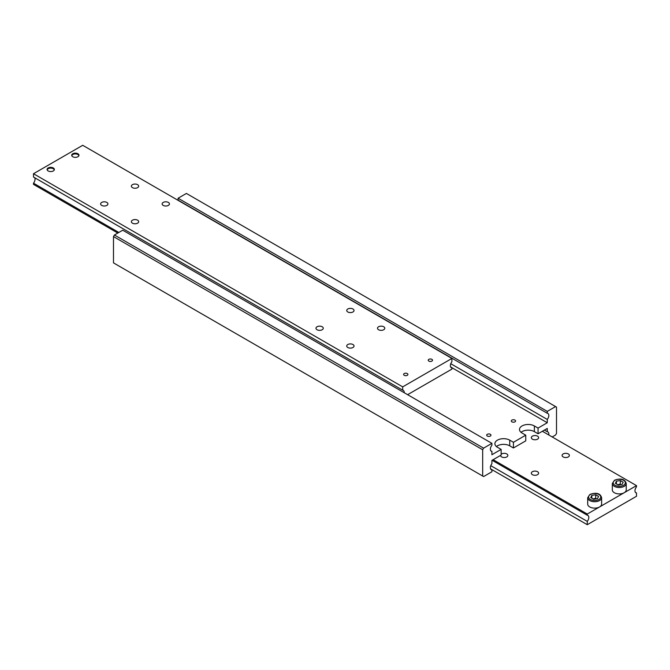 <?xml version="1.0" encoding="UTF-8"?>
<svg xmlns="http://www.w3.org/2000/svg" width="670" height="670" viewBox="0 0 670 670"><rect width="100%" height="100%" fill="white"/><g stroke="black" fill="none" stroke-linecap="round" stroke-linejoin="round"><path stroke-width="1" d="M490.775 450.751L491.906 451.396A4.355 2.513 -60 0 1 491.269 451.203A4.355 2.513 -60 0 1 490.365 449.21A4.355 2.513 -60 0 1 491.906 445.248L491.906 443.347L483.598 448.146L114.411 235.003L113.49 236.594L113.49 262.883L482.676 476.035L482.676 449.746L483.598 448.146M547.281 413.273L547.281 411.38L555.589 406.581L186.402 193.437L178.094 198.228L178.094 200.129L547.281 413.273A4.355 2.513 -60 0 1 547.918 413.474A4.355 2.513 -60 0 1 548.822 415.459A4.355 2.513 -60 0 1 547.281 419.428L450.784 363.718M544.409 430.09L547.281 431.748A4.355 2.513 -60 0 1 547.918 431.941A4.355 2.513 -60 0 1 548.822 433.934A4.355 2.513 -60 0 1 548.713 434.939M490.775 469.226L491.906 469.871A4.355 2.513 -60 0 1 491.269 469.678A4.355 2.513 -60 0 1 490.365 467.685A4.355 2.513 -60 0 1 491.906 463.715L491.906 460.399L501.135 455.072L501.135 449.386L497.442 447.258A8.702 5.025 180 0 1 494.895 443.707A8.702 5.025 180 0 1 497.442 440.148A8.702 5.025 180 0 1 509.744 440.148L513.438 442.284L525.749 435.182L522.056 433.046A8.702 5.025 180 0 1 519.501 429.495A8.702 5.025 180 0 1 522.056 425.944A8.702 5.025 180 0 1 534.358 425.944L538.052 428.071L547.281 422.745L547.281 419.428M525.749 435.182L525.749 440.86L513.438 447.97L509.744 445.835A8.702 5.025 0 0 0 497.442 445.835A8.702 5.025 0 0 0 496.42 446.547M547.281 431.748L547.281 428.432L538.052 433.758L534.358 431.622A8.702 5.025 0 0 0 522.056 431.622A8.702 5.025 0 0 0 521.034 432.334M514.954 420.098A2.144 1.24 180 0 1 515.582 420.969A2.144 1.24 180 0 1 514.259 422.108A2.144 1.24 180 0 1 511.922 421.84A2.144 1.24 180 0 1 511.302 420.969A2.144 1.24 180 0 1 512.617 419.83A2.144 1.24 180 0 1 514.954 420.098M490.34 434.302A2.144 1.24 180 0 1 490.968 435.182A2.144 1.24 180 0 1 489.644 436.321A2.144 1.24 180 0 1 487.316 436.053A2.144 1.24 180 0 1 486.688 435.182A2.144 1.24 180 0 1 488.011 434.034A2.144 1.24 180 0 1 490.34 434.302M491.906 451.396L491.906 454.721L501.135 449.386M450.592 366.925L547.281 422.745M491.906 469.871L491.906 471.772L483.598 476.563L482.676 476.035M491.906 443.347L122.719 230.204L114.411 235.003M113.49 236.594L482.676 449.746M555.589 406.581L556.51 407.117L556.51 433.406L555.589 434.998L552.206 436.957M538.052 428.071L538.052 433.758M513.438 442.284L513.438 447.97M178.094 198.228L547.281 411.38M71.807 155.767A3.551 2.052 180 0 1 72.829 154.51A3.551 2.052 180 0 1 77.854 154.51L77.921 154.544A3.643 2.102 180 0 1 78.926 155.641M77.921 154.544L77.854 154.51A3.551 2.052 180 0 1 78.876 155.767M72.762 156.738A3.643 2.102 180 0 1 71.698 155.247A3.643 2.102 180 0 1 73.943 153.304A3.643 2.102 180 0 1 77.921 153.757A3.643 2.102 180 0 1 78.985 155.247A3.643 2.102 180 0 1 76.74 157.19A3.643 2.102 180 0 1 72.762 156.738M71.757 155.641A3.643 2.102 180 0 1 72.762 154.544A3.643 2.102 180 0 1 72.796 154.527M450.784 367.269L451.907 367.914A4.355 2.513 -60 0 1 451.27 367.721A4.355 2.513 -60 0 1 450.374 365.728A4.355 2.513 -60 0 1 451.907 361.767L451.907 358.45L402.687 386.866L402.687 390.183A4.355 2.513 -60 0 1 403.323 390.384A4.355 2.513 -60 0 1 404.219 392.369A4.355 2.513 -60 0 1 404.211 392.721M118.825 232.448L33.5 183.186A4.355 2.513 120 0 0 35.041 179.225A4.355 2.513 120 0 0 34.622 177.684M451.907 358.45L82.728 145.298L33.5 173.723L33.5 177.039L402.687 390.183M317.036 329.741A3.643 2.102 180 0 1 315.972 328.25A3.643 2.102 180 0 1 318.225 326.307A3.643 2.102 180 0 1 322.195 326.759A3.643 2.102 180 0 1 323.267 328.25A3.643 2.102 180 0 1 321.014 330.193A3.643 2.102 180 0 1 317.036 329.741M347.805 347.504A3.643 2.102 180 0 1 346.733 346.013A3.643 2.102 180 0 1 348.986 344.07A3.643 2.102 180 0 1 352.964 344.522A3.643 2.102 180 0 1 354.028 346.013A3.643 2.102 180 0 1 351.775 347.956A3.643 2.102 180 0 1 347.805 347.504M347.805 311.977A3.643 2.102 180 0 1 346.733 310.486A3.643 2.102 180 0 1 348.986 308.543A3.643 2.102 180 0 1 352.964 308.996A3.643 2.102 180 0 1 354.028 310.486A3.643 2.102 180 0 1 351.775 312.429A3.643 2.102 180 0 1 347.805 311.977M378.567 329.741A3.643 2.102 180 0 1 377.503 328.25A3.643 2.102 180 0 1 379.756 326.307A3.643 2.102 180 0 1 383.726 326.759A3.643 2.102 180 0 1 384.798 328.25A3.643 2.102 180 0 1 382.545 330.193A3.643 2.102 180 0 1 378.567 329.741M101.681 205.405A3.643 2.102 180 0 1 100.617 203.915A3.643 2.102 180 0 1 102.862 201.971A3.643 2.102 180 0 1 106.84 202.424A3.643 2.102 180 0 1 107.904 203.915A3.643 2.102 180 0 1 105.659 205.858A3.643 2.102 180 0 1 101.681 205.405M132.451 223.169A3.643 2.102 180 0 1 131.379 221.678A3.643 2.102 180 0 1 133.632 219.735A3.643 2.102 180 0 1 137.601 220.187A3.643 2.102 180 0 1 138.673 221.678A3.643 2.102 180 0 1 136.42 223.621A3.643 2.102 180 0 1 132.451 223.169M132.451 187.642A3.643 2.102 180 0 1 131.379 186.151A3.643 2.102 180 0 1 133.632 184.208A3.643 2.102 180 0 1 137.601 184.66A3.643 2.102 180 0 1 138.673 186.151A3.643 2.102 180 0 1 136.42 188.094A3.643 2.102 180 0 1 132.451 187.642M163.212 205.405A3.643 2.102 180 0 1 162.148 203.915A3.643 2.102 180 0 1 164.393 201.971A3.643 2.102 180 0 1 168.371 202.424A3.643 2.102 180 0 1 169.435 203.915A3.643 2.102 180 0 1 167.19 205.858A3.643 2.102 180 0 1 163.212 205.405M404.245 375.309A2.144 1.24 180 0 1 403.616 374.43A2.144 1.24 180 0 1 404.94 373.291A2.144 1.24 180 0 1 407.276 373.559A2.144 1.24 180 0 1 407.904 374.43A2.144 1.24 180 0 1 406.581 375.577A2.144 1.24 180 0 1 404.245 375.309M428.859 361.097A2.144 1.24 180 0 1 428.231 360.226A2.144 1.24 180 0 1 429.554 359.078A2.144 1.24 180 0 1 431.882 359.346A2.144 1.24 180 0 1 432.51 360.226A2.144 1.24 180 0 1 431.195 361.365A2.144 1.24 180 0 1 428.859 361.097M48.148 170.942A3.643 2.102 180 0 1 47.084 169.46A3.643 2.102 180 0 1 49.337 167.508A3.643 2.102 180 0 1 53.307 167.969A3.643 2.102 180 0 1 54.37 169.46A3.643 2.102 180 0 1 52.126 171.403A3.643 2.102 180 0 1 48.148 170.942M47.151 169.853A3.643 2.102 180 0 1 48.148 168.756A3.643 2.102 180 0 1 48.181 168.739M47.193 169.971A3.551 2.052 180 0 1 48.215 168.714A3.551 2.052 180 0 1 53.24 168.714L53.307 168.756A3.643 2.102 180 0 1 54.312 169.853M53.307 168.756L53.24 168.714A3.551 2.052 180 0 1 54.262 169.971M33.5 183.186L33.5 184.376L117.794 233.043M33.5 173.723L402.687 386.866M451.907 367.914L451.907 369.103L407.603 394.68M492.107 460.282L587.272 515.23L587.272 514.041L599.583 506.939A6.96 4.02 180 0 1 589.734 506.939A6.96 4.02 180 0 1 587.699 504.1L587.699 497.701A6.96 4.02 0 0 0 589.734 500.54A6.96 4.02 0 0 0 599.583 500.54A6.96 4.02 0 0 0 601.618 497.701L601.618 504.1A6.96 4.02 180 0 1 599.583 506.939L624.197 492.726A6.96 4.02 180 0 1 614.348 492.726A6.96 4.02 180 0 1 612.313 489.887L612.313 483.489A6.96 4.02 0 0 0 614.348 486.336A6.96 4.02 0 0 0 624.197 486.336A6.96 4.02 0 0 0 626.232 483.489C624.582 477.677 618.201 478.799 614.532 480.248L612.313 483.489M620.914 484.611L620.311 484.092L617.698 484.72M635.378 492.316L636.5 492.961A4.355 2.513 -60 0 1 635.864 492.768A4.355 2.513 -60 0 1 634.959 490.775A4.355 2.513 -60 0 1 636.5 486.814L636.5 485.624L542.357 431.271M587.272 515.23A4.355 2.513 -60 0 1 587.917 515.423A4.355 2.513 -60 0 1 588.813 517.416A4.355 2.513 -60 0 1 587.272 521.386L490.775 465.667M537.549 471.705A3.643 2.102 180 0 1 538.621 473.188A3.643 2.102 180 0 1 536.369 475.131A3.643 2.102 180 0 1 532.399 474.678A3.643 2.102 180 0 1 531.327 473.188A3.643 2.102 180 0 1 533.58 471.244A3.643 2.102 180 0 1 537.549 471.705M501.135 454.302A3.643 2.102 180 0 1 506.788 453.942A3.643 2.102 180 0 1 507.852 455.424A3.643 2.102 180 0 1 505.607 457.375A3.643 2.102 180 0 1 501.629 456.915A3.643 2.102 180 0 1 500.565 455.424A3.643 2.102 180 0 1 500.565 455.399M568.319 453.942A3.643 2.102 180 0 1 569.383 455.424A3.643 2.102 180 0 1 567.138 457.375A3.643 2.102 180 0 1 563.16 456.915A3.643 2.102 180 0 1 562.096 455.424A3.643 2.102 180 0 1 564.341 453.481A3.643 2.102 180 0 1 568.319 453.942M537.549 436.178A3.643 2.102 180 0 1 538.621 437.669A3.643 2.102 180 0 1 536.369 439.612A3.643 2.102 180 0 1 532.399 439.151A3.643 2.102 180 0 1 531.327 437.669A3.643 2.102 180 0 1 533.58 435.718A3.643 2.102 180 0 1 537.549 436.178M596.3 498.815L595.697 498.304L593.092 498.924M595.697 494.745L598.544 496.395L597.506 498.631L593.62 499.234L590.773 497.592L591.819 495.348L595.697 494.745L595.697 498.304M591.819 498.195L591.819 495.348M587.272 514.041L493.137 459.687M636.5 492.961L636.5 496.277L587.272 524.702L490.582 468.874M587.272 524.702L587.272 521.386M626.232 483.489L626.232 489.887A6.96 4.02 180 0 1 624.197 492.726L636.5 485.624M623.159 482.182L622.112 484.427L618.234 485.021L615.387 483.38L616.425 481.144L620.311 480.541L623.159 482.182M616.425 483.983L616.425 481.144M620.311 480.541L620.311 484.092M534.358 425.944L534.358 431.622M509.744 440.148L509.744 445.835M614.968 480.298A6.089 3.518 0 0 0 614.968 485.264A6.089 3.518 0 0 0 623.577 485.264A6.089 3.518 0 0 0 623.577 480.298A6.089 3.518 0 0 0 614.968 480.298M590.354 494.502A6.089 3.518 0 0 0 590.354 499.477A6.089 3.518 0 0 0 598.963 499.477A6.089 3.518 0 0 0 598.963 494.502A6.089 3.518 0 0 0 590.354 494.502M587.699 497.701L589.918 494.46C593.587 493.011 599.968 491.889 601.618 497.701"/></g></svg>
